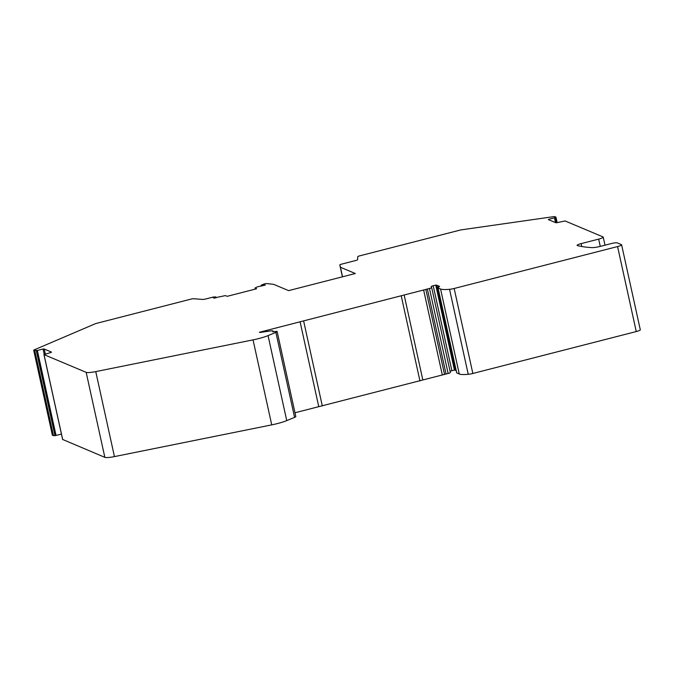 <?xml version="1.0" encoding="UTF-8"?>
<svg xmlns="http://www.w3.org/2000/svg" width="674" height="674" viewBox="0 0 674 674"><rect width="100%" height="100%" fill="white"/><g stroke="black" fill="none" stroke-linecap="round" stroke-linejoin="round"><path stroke-width="1.01" d="M261.327 286.088L261.192 285.186L263.989 284.04A2.755 0.43 167.6 0 1 267.072 283.611L273.754 284.377L288.615 290.629L355.316 273.518L340.454 267.266L339.806 264.958L342.417 276.829L339.806 264.949A2.755 0.43 167.6 0 1 339.806 264.949A2.755 0.43 167.6 0 1 341.819 264.082L355.586 260.552A2.755 0.43 -12.4 0 0 357.599 259.692L357.768 256.684A2.755 0.43 167.6 0 1 359.79 255.825L459.895 230.146A2.755 0.43 167.6 0 1 461.648 229.8L553.337 216.691A2.755 0.43 167.6 0 1 554.87 216.657L555.949 217.146L554.483 217.837L555.528 222.614M286.745 420.61L294.58 417.375A5.51 0.859 -12.4 0 0 295.81 416.524L277.124 331.524A5.51 0.859 167.6 0 1 275.893 332.383L268.058 335.61A18.131 2.839 -12.4 0 1 253.045 339.873L271.732 424.873A18.131 2.839 -12.4 0 0 286.745 420.61L268.058 335.61M62.674 439.473L104.849 457.343A11.011 1.727 -12.4 0 0 114.445 456.601L271.732 424.873M52.429 435.134A2.755 0.43 -12.4 0 0 52.387 435.236A2.755 0.43 -12.4 0 0 52.471 435.311L54.99 435.674L61.435 434.09M456.719 372.84L459.272 374.019A25.334 3.96 -12.4 0 0 468.236 374.306A5.51 0.859 -12.4 0 0 472.845 373.472L636.264 331.557A5.51 0.859 -12.4 0 0 640.3 329.805L621.613 244.814A5.51 0.859 167.6 0 1 617.578 246.558L454.158 288.48A5.51 0.859 167.6 0 1 449.55 289.315A25.334 3.96 -12.4 0 1 440.577 289.02L437.999 287.916L438.53 287.596L437.729 287.259L439.625 286.501L438.378 285.827L435.749 285.094L433.214 285.751A2.755 0.43 -12.4 0 0 431.2 286.618L431.663 287.503A3.025 0.472 167.6 0 1 431.672 287.528A3.025 0.472 167.6 0 1 429.456 288.489L259.389 332.282A2.755 0.43 167.6 0 0 261.049 332.316L269.827 331.027A5.51 0.859 -12.4 0 1 273.139 331.103L273.273 331.718M437.729 287.259L456.559 372.318M450.106 371.374A2.755 0.43 167.6 0 1 451.9 370.742L454.436 370.093L456.012 370.38M294.985 412.766L448.143 373.48A3.025 0.472 -12.4 0 0 450.358 372.52A3.025 0.472 -12.4 0 0 450.35 372.503L431.672 287.545L450.358 372.52M56.043 435.471L37.356 350.48L33.784 350.32A2.755 0.43 167.6 0 1 33.7 350.244A2.755 0.43 167.6 0 1 34.256 349.84L95.177 323.798A2.755 0.43 167.6 0 1 96.643 323.326L190.767 299.18A2.755 0.43 167.6 0 1 193.775 298.751L202.714 299.424A2.755 0.43 -12.4 0 0 205.73 298.986L213.279 297.049L215.874 296.914L215.276 297.175L215.427 297.866M548.88 219.817L548.762 219.303A2.755 0.43 -12.4 0 0 548.442 219.598A2.755 0.43 -12.4 0 0 548.526 219.673L555.679 222.681A2.755 0.43 -12.4 0 0 556.834 222.698L565.098 220.962L603.019 236.911A6.605 1.036 -12.4 0 1 603.222 237.096L604.999 245.184M277.124 331.524A5.51 0.859 167.6 0 0 276.846 331.338L272.768 331.785A2.755 0.43 -12.4 0 0 272.894 331.659L273.122 331.22A5.51 0.859 -12.4 0 0 273.139 331.103M261.141 285.245L264.242 284.613L264.393 285.304M253.045 339.873L95.759 371.601A11.011 1.727 167.6 0 1 86.162 372.343L44.012 354.625L51.131 352.409A2.755 0.43 -12.4 0 0 51.46 352.114A2.755 0.43 -12.4 0 0 51.376 352.039L44.223 349.031A2.755 0.43 -12.4 0 0 43.069 349.014L44.231 354.313M603.222 237.096A6.605 1.036 -12.4 0 1 598.664 239.118L600.264 246.398L598.664 239.118L581.123 243.617A5.51 0.859 167.6 0 0 577.096 245.37A5.51 0.859 167.6 0 0 577.365 245.555A165.206 25.848 167.6 0 0 591.73 247.611A8.257 1.289 167.6 0 0 600.686 246.296L611.31 243.567A4.954 0.775 -12.4 0 1 617.207 242.876L621.445 244.654A5.51 0.859 167.6 0 1 621.613 244.814M255.252 289.121L255.109 287.966L257.333 286.863L265.32 285.068L264.242 284.613M255.025 288.084L256.651 288.767L227.281 296.299L225.284 295.616L219.134 296.914M215.276 297.175L213.178 297.714L214.256 298.169L219.126 296.863M37.356 350.48L43.069 349.014M548.762 219.303L554.483 217.837M422.834 379.976L404.147 294.976M419.944 380.936L401.257 295.945M318.76 406.666L300.065 321.675M303.629 320.984L322.315 405.984M435.749 285.094L454.436 370.093M340.454 267.266L342.544 276.795M423.626 289.98L442.312 374.971M446.053 374.019L427.367 289.02M555.309 217.55L556.446 222.732M554.845 217.727L555.94 222.732M52.471 435.311L33.784 350.32M53.482 435.741L34.795 350.75M262.152 285.153L262.304 285.843M454.158 288.48L472.845 373.472M468.236 374.306L449.55 289.315M95.759 371.601L114.445 456.601M104.849 457.343L86.162 372.343M440.577 289.02L459.272 374.019M438.049 287.958L456.736 372.949M636.264 331.557L617.578 246.558M44.012 354.625L62.699 439.616M44.223 349.031L45.293 353.909M581.123 243.617L581.763 246.516M438.361 285.97L438.58 286.947M294.58 417.375L275.893 332.383M55.622 435.564L36.935 350.573M451.9 370.742L433.214 285.751M54.99 435.674L36.303 350.674M448.143 373.48L429.456 288.489M455.447 370.144L436.76 285.144M455.211 370.11L436.525 285.11M444.554 374.5L425.867 289.5M273.231 331.726L273.122 331.22M33.7 350.244L52.387 435.236M43.945 354.558L62.631 439.558M255.235 289.129L254.999 288.059M438.538 286.956L438.311 285.928M555.949 217.146L557.154 222.614M456.694 372.907L437.999 287.916M216.051 297.706L215.874 296.914"/></g></svg>
